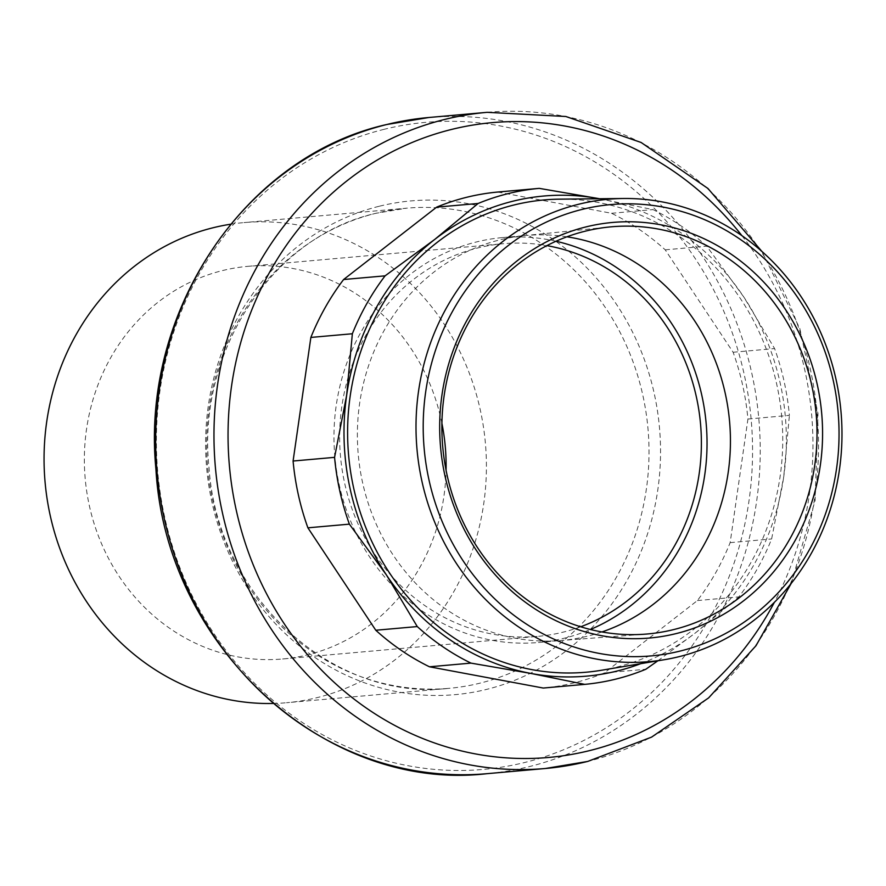 <?xml version="1.0" encoding="UTF-8"?>
<svg xmlns="http://www.w3.org/2000/svg" width="886" height="886" viewBox="0 0 886 886"><rect width="100%" height="100%" fill="white"/><g stroke="black" fill="none" stroke-linecap="round" stroke-linejoin="round"><path stroke-width="0.66" stroke-dasharray="4.43 3.32" d="M556.009 241.247A203.248 186.392 84.9 0 0 502.561 237.581A203.248 186.392 84.9 0 0 476.579 241.922A203.248 186.392 84.9 0 0 336.569 470.754A203.248 186.392 84.9 0 0 538.444 642.494A203.248 186.392 84.9 0 0 564.426 638.164A203.248 186.392 84.9 0 0 590.419 629.492M497.755 192.04L611.55 213.282A249.044 228.389 -95.1 0 1 665.231 249.83L733.121 352.251A249.044 228.389 -95.1 0 1 747.928 419.045L730.153 542.642A249.044 228.389 -95.1 0 1 697.404 600.564L604.374 672.928A249.044 228.389 -95.1 0 1 543.251 688.045M441.915 423.397A197.091 180.744 -95.1 0 0 247.836 266.343A197.091 180.744 -95.1 0 0 222.641 270.54A197.091 180.744 84.9 0 0 86.872 492.439A197.091 180.744 84.9 0 0 282.634 658.985L537.902 636.358A197.091 180.744 84.9 0 1 342.151 469.824A197.091 180.744 84.9 0 1 477.919 247.925A197.091 180.744 -95.1 0 1 503.115 243.716A197.091 180.744 -95.1 0 1 546.884 245.632M580.662 626.779A197.091 180.744 -95.1 0 1 563.097 632.15A197.091 180.744 84.9 0 1 537.902 636.358M230.581 224.224A241.003 221.024 -95.1 0 1 243.96 222.596A241.003 221.024 -95.1 0 1 483.335 426.244A241.003 221.024 -95.1 0 1 317.321 697.581A241.003 221.024 84.9 0 1 286.51 702.731L449.113 688.322A241.003 221.024 84.9 0 0 479.924 683.172A241.003 221.024 -95.1 0 0 645.938 411.835A241.003 221.024 -95.1 0 0 406.563 208.188A241.003 221.024 -95.1 0 0 375.764 213.327A241.003 221.024 84.9 0 0 209.738 484.664A241.003 221.024 84.9 0 0 449.113 688.322C333.49 701.989 218.067 597.385 209.107 468.705C196.083 352.019 272.467 236.296 376.14 213.26L406.563 208.188L243.96 222.596M273.043 703.473A241.003 221.024 84.9 0 0 286.51 702.731M282.634 658.985A197.091 180.744 84.9 0 0 307.83 654.776A197.091 180.744 -95.1 0 0 446.068 470.245M604.374 672.928L645.85 669.251M697.404 600.564L738.88 596.887A249.044 228.389 84.9 0 0 771.628 538.965L783.711 476.889A241.003 221.024 84.9 0 0 743.852 297.087A241.003 221.024 84.9 0 0 599.578 198.752M730.153 542.642L771.628 538.965M747.928 419.045L789.404 415.368A249.044 228.389 84.9 0 0 774.597 348.575L743.852 297.087L706.718 246.153A249.044 228.389 84.9 0 0 653.026 209.605L599.324 198.708M733.121 352.251L774.597 348.575M665.231 249.83L706.718 246.153M611.55 213.282L653.026 209.605M657.877 660.79L695.554 632.792A241.003 221.024 84.9 0 0 783.711 476.889L789.404 415.368M640.777 663.658A241.003 221.024 84.9 0 0 695.554 632.792L738.88 596.887M601.528 670.248A237.071 217.413 84.9 0 0 616.412 667.169A237.071 217.413 -95.1 0 0 780.876 408.656A237.071 217.413 -95.1 0 0 559.786 199.162M566.929 236.806A203.248 186.392 84.9 0 0 525.963 235.51A203.248 186.392 84.9 0 0 523.737 235.72A203.248 186.392 84.9 0 0 499.981 239.851A203.248 186.392 84.9 0 0 359.794 467.465A203.248 186.392 84.9 0 0 559.609 640.611A203.248 186.392 84.9 0 0 561.846 640.423A203.248 186.392 84.9 0 0 587.828 636.082A203.248 186.392 84.9 0 0 601.937 631.951M741.892 235.654A318.661 292.236 -95.1 0 1 774.386 602.314M487.178 112.323A329.382 302.06 -95.1 0 1 814.323 390.648A329.382 302.06 -95.1 0 1 587.429 761.484M428.879 117.495A329.382 302.06 -95.1 0 1 756.024 395.82A329.382 302.06 -95.1 0 1 529.13 766.645A329.382 302.06 84.9 0 1 487.023 773.677M384.28 129.278A324.808 297.873 84.9 0 0 164.763 517.513A324.808 297.873 84.9 0 0 524.656 762.503A324.808 297.873 -95.1 0 0 744.174 374.28A324.808 297.873 -95.1 0 0 384.28 129.278M379.507 206.183A247.858 227.303 -95.1 0 1 654.145 393.14A247.858 227.303 -95.1 0 1 486.624 689.386A247.858 227.303 84.9 0 1 211.998 502.44A247.858 227.303 84.9 0 1 379.507 206.183M559.609 640.611L645.241 634.154M538.444 642.494L561.846 640.423M791.264 583.331L815.087 500.601L818.022 413.673L799.848 328.628L761.849 251.369M247.836 266.343L503.115 243.716M502.561 237.581L525.963 235.51M523.737 235.72L609.158 227.015"/><path stroke-width="1.33" d="M582.168 209.395A226.561 207.767 84.9 0 0 429.045 480.19A226.561 207.767 84.9 0 0 680.083 651.077A226.561 207.767 84.9 0 0 833.194 380.282A226.561 207.767 84.9 0 0 582.168 209.395M676.206 633.579A208.609 191.31 -95.1 0 1 445.06 476.236A208.609 191.31 -95.1 0 1 586.045 226.894A208.609 191.31 -95.1 0 1 817.191 384.247A208.609 191.31 -95.1 0 1 676.206 633.579M585.281 231.168A204.378 187.422 84.9 0 0 444.307 460.055A204.378 187.422 84.9 0 0 645.241 634.154A204.378 187.422 84.9 0 0 673.615 629.603A204.378 187.422 84.9 0 0 814.212 398.29A204.378 187.422 84.9 0 0 609.158 227.015A204.378 187.422 84.9 0 0 585.281 231.168M310.864 337.433A249.044 228.389 -95.1 0 1 343.613 279.522L436.643 207.147A249.044 228.389 -95.1 0 1 497.755 192.04L539.242 188.364A249.044 228.389 -95.1 0 0 478.119 203.47L434.805 239.375A241.003 221.024 84.9 0 0 346.647 395.278A241.003 221.024 84.9 0 0 386.506 575.08A241.003 221.024 84.9 0 0 531.035 673.46L584.738 684.369L543.251 688.045L429.466 666.793A249.044 228.389 -95.1 0 1 375.786 630.245L307.896 527.823A249.044 228.389 -95.1 0 1 293.089 461.03L310.864 337.433L352.351 333.756L346.647 395.278L334.565 457.353A249.044 228.389 84.9 0 0 349.372 524.147L386.506 575.08L417.262 626.568A249.044 228.389 84.9 0 0 470.953 663.116L531.035 673.46A241.003 221.024 84.9 0 0 640.777 663.658M590.419 629.492A203.248 186.392 84.9 0 0 706.175 423.586A203.248 186.392 84.9 0 0 556.009 241.247M546.884 245.632A197.091 180.744 -95.1 0 1 700.549 424.084A197.091 180.744 -95.1 0 1 580.662 626.779M273.043 703.473A241.003 221.024 84.9 0 1 46.116 491.796A241.003 221.024 84.9 0 1 213.149 227.735A241.003 221.024 -95.1 0 1 230.581 224.224M441.915 423.397A197.091 180.744 -95.1 0 1 446.068 470.245M657.877 660.79L645.85 669.251A249.044 228.389 -95.1 0 1 584.738 684.369M436.643 207.147L478.119 203.47M343.613 279.522L385.089 275.845A249.044 228.389 84.9 0 0 352.351 333.756M293.089 461.03L334.565 457.353M307.896 527.823L349.372 524.147M375.786 630.245L417.262 626.568M429.466 666.793L470.953 663.116M539.242 188.364L599.324 198.708A241.003 221.024 84.9 0 1 599.578 198.752L599.324 198.708A241.003 221.024 84.9 0 0 434.805 239.375L385.089 275.845M623.722 198.497L559.786 199.162A237.071 217.413 -95.1 0 0 513.946 204.998A237.071 217.413 84.9 0 0 352.063 480.256A237.071 217.413 84.9 0 0 601.528 670.248L664.578 659.671A232.077 212.828 84.9 0 0 679.152 656.648A232.077 212.828 84.9 0 0 840.149 403.584A232.077 212.828 84.9 0 0 623.722 198.497A232.077 212.828 84.9 0 0 578.846 204.201A232.077 212.828 84.9 0 0 420.374 473.667A232.077 212.828 84.9 0 0 664.578 659.671M741.892 235.654A318.661 292.236 -95.1 0 0 451.638 129.422A318.661 292.236 84.9 0 0 236.274 510.303A318.661 292.236 84.9 0 0 589.367 750.663A318.661 292.236 -95.1 0 0 774.386 602.314M761.849 251.369L707.958 188.485L641.132 142.48L565.844 116.498L487.178 112.323A329.382 302.06 -95.1 0 0 445.071 119.355A329.382 302.06 84.9 0 0 218.177 490.18A329.382 302.06 84.9 0 0 545.322 768.505A329.382 302.06 84.9 0 0 587.429 761.484M791.264 583.331L755.98 645.739L708.634 697.88L651.587 737.119L587.684 761.439L545.322 768.505L487.023 773.677A329.382 302.06 84.9 0 1 159.879 495.352A329.382 302.06 84.9 0 1 386.772 124.516A329.382 302.06 -95.1 0 1 428.879 117.495L487.178 112.323M601.937 631.951A203.248 186.392 84.9 0 0 729.577 421.514A203.248 186.392 84.9 0 0 566.929 236.806M487.023 773.677C324.752 792.627 165.76 645.828 155.936 469.281C140.409 312.226 244.126 156.534 386.517 124.561L428.879 117.495"/></g></svg>
